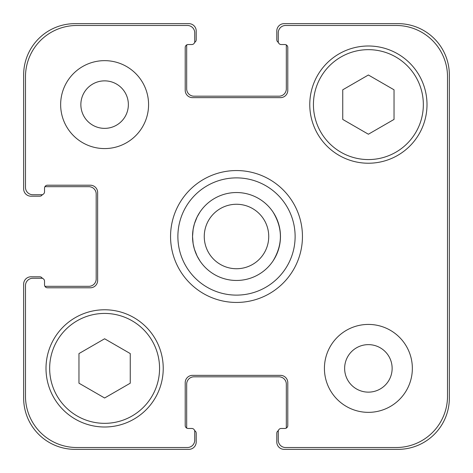 <?xml version="1.0" encoding="UTF-8"?>
<svg xmlns="http://www.w3.org/2000/svg" width="473" height="473" viewBox="0 0 473 473"><rect width="100%" height="100%" fill="white"/><g stroke="black" fill="none" stroke-linecap="round" stroke-linejoin="round"><path stroke-width="0.71" d="M273.134 212.2C282.819 228.4 282.819 244.6 273.134 260.8A43.959 43.959 0 0 1 199.866 260.8L197.111 256.023L194.409 249.188L193.15 243.82L192.541 236.5L193.15 229.18L194.409 223.812L197.111 216.977L199.866 212.2A43.959 43.959 0 0 1 273.134 212.2M177.883 236.5A58.617 58.617 0 0 0 265.808 287.265A58.617 58.617 0 0 0 265.808 185.735A58.617 58.617 0 0 0 177.883 236.5M170.558 236.5A65.942 65.942 0 0 1 269.474 179.391A65.942 65.942 0 0 1 269.474 293.609A65.942 65.942 0 0 1 170.558 236.5M447.517 76.774A51.291 51.291 0 0 0 396.226 25.483L285.591 25.483A7.326 7.326 0 0 0 278.266 32.808L278.266 41.6A2.933 2.933 0 0 0 281.193 44.533L284.858 44.533A2.933 2.933 0 0 1 287.791 47.466L287.791 90.325A7.326 7.326 0 0 1 280.459 97.651L192.541 97.651A7.326 7.326 0 0 1 185.209 90.325L185.209 47.466A2.933 2.933 0 0 1 188.142 44.533L191.807 44.533A2.933 2.933 0 0 0 194.734 41.6L194.734 32.808A7.326 7.326 0 0 0 187.409 25.483L76.774 25.483A51.291 51.291 0 0 0 25.483 76.774L25.483 187.409A7.326 7.326 0 0 0 32.808 194.734L41.6 194.734A2.933 2.933 0 0 0 44.533 191.807L44.533 188.142A2.933 2.933 0 0 1 47.466 185.209L90.325 185.209A7.326 7.326 0 0 1 97.651 192.541L97.651 280.459A7.326 7.326 0 0 1 90.325 287.791L47.466 287.791A2.933 2.933 0 0 1 44.533 284.858L44.533 281.193A2.933 2.933 0 0 0 41.6 278.266L32.808 278.266A7.326 7.326 0 0 0 25.483 285.591L25.483 396.226A51.291 51.291 0 0 0 76.774 447.517L187.409 447.517A7.326 7.326 0 0 0 194.734 440.192L194.734 431.4A2.933 2.933 0 0 0 191.807 428.467L188.142 428.467A2.933 2.933 0 0 1 185.209 425.534L185.209 382.675A7.326 7.326 0 0 1 192.541 375.349L280.459 375.349A7.326 7.326 0 0 1 287.791 382.675L287.791 425.534A2.933 2.933 0 0 1 284.858 428.467L281.193 428.467A2.933 2.933 0 0 0 278.266 431.4L278.266 440.192A7.326 7.326 0 0 0 285.591 447.517L396.226 447.517A51.291 51.291 0 0 0 447.517 396.226L447.517 76.774M412.35 368.384A43.959 43.959 0 0 1 346.407 406.461A43.959 43.959 0 0 1 346.407 330.314A43.959 43.959 0 0 1 412.35 368.384M148.575 104.616A43.959 43.959 0 0 1 82.633 142.686A43.959 43.959 0 0 1 82.633 66.539A43.959 43.959 0 0 1 148.575 104.616M427.001 104.616A58.617 58.617 0 0 1 339.076 155.375A58.617 58.617 0 0 1 339.076 53.851A58.617 58.617 0 0 1 427.001 104.616M163.232 368.384A58.617 58.617 0 0 1 75.308 419.149A58.617 58.617 0 0 1 75.308 317.625A58.617 58.617 0 0 1 163.232 368.384M204.259 236.5A32.241 32.241 0 0 0 252.617 264.419A32.241 32.241 0 0 0 252.617 208.581A32.241 32.241 0 0 0 204.259 236.5A32.241 32.241 0 0 0 252.617 264.419A32.241 32.241 0 0 0 252.617 208.581A32.241 32.241 0 0 0 204.259 236.5M192.541 236.5A43.959 43.959 0 0 0 258.483 274.571A43.959 43.959 0 0 0 258.483 198.429A43.959 43.959 0 0 0 192.541 236.5M130.258 383.195L104.616 398L78.967 383.195L78.967 353.579L104.616 338.774L130.258 353.579L130.258 383.195M394.033 119.421L368.384 134.226L342.742 119.421L342.742 89.805L368.384 75L394.033 89.805L394.033 119.421M159.567 368.384A54.951 54.951 0 0 0 77.134 320.795A54.951 54.951 0 0 0 77.134 415.974A54.951 54.951 0 0 0 159.567 368.384M423.341 104.616A54.951 54.951 0 0 0 340.909 57.026A54.951 54.951 0 0 0 340.909 152.205A54.951 54.951 0 0 0 423.341 104.616M80.859 104.616A23.756 23.756 0 0 0 116.488 125.185A23.756 23.756 0 0 0 116.488 84.04A23.756 23.756 0 0 0 80.859 104.616M344.634 368.384A23.756 23.756 0 0 0 380.262 388.96A23.756 23.756 0 0 0 380.262 347.815A23.756 23.756 0 0 0 344.634 368.384M278.366 42.363A2.933 2.933 0 0 1 276.8 39.767L276.8 30.976A7.326 7.326 0 0 1 284.125 23.65L398.059 23.65A51.291 51.291 0 0 1 449.35 74.941L449.35 398.059A51.291 51.291 0 0 1 398.059 449.35L284.125 449.35A7.326 7.326 0 0 1 276.8 442.024L276.8 433.233A2.933 2.933 0 0 1 278.366 430.637M186.776 44.87A2.933 2.933 0 0 0 186.675 45.633L186.675 88.859A7.326 7.326 0 0 0 194.001 96.19L278.999 96.19A7.326 7.326 0 0 0 286.325 88.859L286.325 45.633A2.933 2.933 0 0 0 286.224 44.87A2.933 2.933 0 0 0 284.858 44.533L281.193 44.533M284.858 428.467A2.933 2.933 0 0 0 286.224 428.13A2.933 2.933 0 0 0 286.325 427.367L286.325 384.141A7.326 7.326 0 0 0 278.999 376.81L194.001 376.81A7.326 7.326 0 0 0 186.675 384.141L186.675 427.367A2.933 2.933 0 0 0 186.776 428.13A2.933 2.933 0 0 0 188.142 428.467L191.807 428.467M42.363 194.634A2.933 2.933 0 0 1 39.767 196.2L30.976 196.2A7.326 7.326 0 0 1 23.65 188.875L23.65 74.941A51.291 51.291 0 0 1 74.941 23.65L188.875 23.65A7.326 7.326 0 0 1 196.2 30.976L196.2 39.767A2.933 2.933 0 0 1 194.634 42.363M194.634 430.637A2.933 2.933 0 0 1 196.2 433.233L196.2 442.024A7.326 7.326 0 0 1 188.875 449.35L74.941 449.35A51.291 51.291 0 0 1 23.65 398.059L23.65 284.125A7.326 7.326 0 0 1 30.976 276.8L39.767 276.8A2.933 2.933 0 0 1 42.363 278.366M44.533 284.858A2.933 2.933 0 0 0 44.87 286.224A2.933 2.933 0 0 0 45.633 286.325L88.859 286.325A7.326 7.326 0 0 0 96.19 278.999L96.19 194.001A7.326 7.326 0 0 0 88.859 186.675L45.633 186.675A2.933 2.933 0 0 0 44.87 186.776A2.933 2.933 0 0 0 44.533 188.142L44.533 191.807M199.866 260.8A43.959 43.959 0 0 0 273.134 260.8"/></g></svg>
